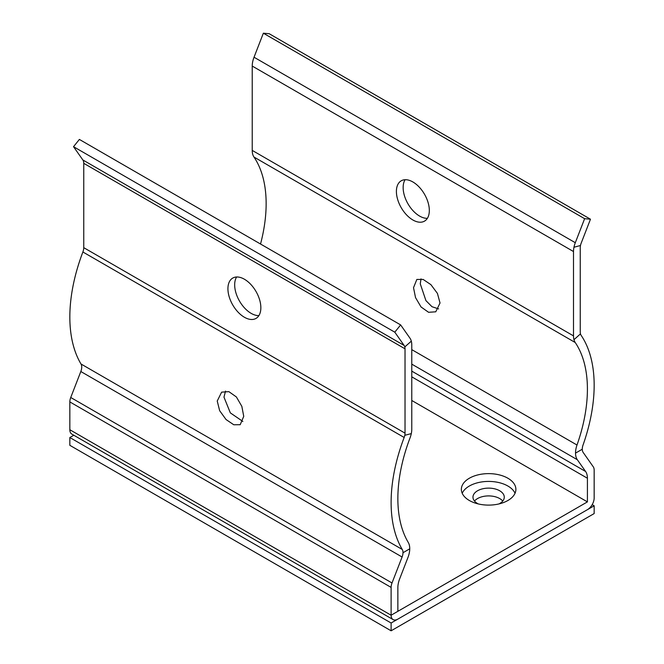 <?xml version="1.0" encoding="UTF-8"?>
<svg xmlns="http://www.w3.org/2000/svg" width="664" height="664" viewBox="0 0 664 664"><rect width="100%" height="100%" fill="white"/><g stroke="black" fill="none" stroke-linecap="round" stroke-linejoin="round"><path stroke-width="1" d="M263.359 33.2L584.627 218.688L575.306 242.709A19.082 11.014 120 0 0 573.962 247.249A19.082 11.014 120 0 0 573.505 251.548L573.505 335.884A19.082 11.014 120 0 0 573.97 339.694A19.082 11.014 120 0 0 575.231 342.524A134.037 77.381 -60 0 1 577.008 445.021A19.082 11.014 120 0 0 575.53 453.105A19.082 11.014 -60 0 0 577.331 459.72L585.606 471.49A19.082 11.014 -60 0 1 587.416 478.238L587.416 501.884L391.113 615.221A9.545 5.511 120 0 0 393.088 619.587A9.545 5.511 120 0 0 397.861 619.114L587.416 509.678A9.545 5.511 120 0 0 594.164 497.992L594.164 470.17A9.545 5.511 120 0 0 593.259 466.792L583.175 452.458A9.545 5.511 -60 0 1 582.278 449.229A9.545 5.511 -60 0 1 583.017 445.104A143.573 82.892 -60 0 0 581.116 335.312A9.545 5.511 -60 0 1 580.477 333.868A9.545 5.511 -60 0 1 580.245 331.992L580.245 247.647A9.545 5.511 -60 0 1 580.477 245.497A9.545 5.511 -60 0 1 581.149 243.232L590.47 219.211L269.202 33.723L263.359 33.2L254.038 57.228A19.082 11.014 -60 0 0 252.685 61.76A19.082 11.014 -60 0 0 252.229 66.06L252.229 150.404A19.082 11.014 -60 0 0 252.693 154.206A19.082 11.014 -60 0 0 253.963 157.036A134.037 77.381 -60 0 1 260.529 244.012M413.523 287.703L416.843 279.444L423.167 279.444L430.903 284.648L437.435 293.422L440.024 303.008L435.767 311.806L428.579 312.296L421.034 306.959L415.531 297.605L413.523 287.703M587.416 501.884L411.771 400.483M507.902 478.238A27.257 15.737 0 0 0 478.188 474.826A27.257 15.737 0 0 0 461.364 489.368A27.257 15.737 0 0 0 469.348 500.498A27.257 15.737 0 0 0 499.054 503.91A27.257 15.737 0 0 0 515.886 489.368A27.257 15.737 0 0 0 507.902 478.238M515.032 493.261A27.257 15.737 0 0 0 507.902 486.031A27.257 15.737 0 0 0 481.408 481.981A27.257 15.737 0 0 0 462.21 493.261M393.088 619.587L71.82 434.098A9.545 5.511 -60 0 1 69.836 429.732L69.836 401.911A9.545 5.511 -60 0 1 70.741 397.495L80.825 371.516A9.545 5.511 120 0 0 81.722 367.25A9.545 5.511 120 0 0 80.983 363.98A143.573 82.892 -60 0 1 82.884 251.988A9.545 5.511 120 0 0 83.523 249.805A9.545 5.511 120 0 0 83.755 247.672L83.755 163.327A9.545 5.511 120 0 0 83.523 161.443A9.545 5.511 120 0 0 82.851 159.958L73.53 146.694L394.798 332.183L404.119 345.438A9.545 5.511 -60 0 1 404.799 346.932A9.545 5.511 -60 0 1 405.023 348.816L83.755 163.327M397.861 611.32L397.861 587.673A19.082 11.014 -60 0 1 399.67 578.842L407.937 557.519A19.082 11.014 120 0 0 409.746 548.821A19.082 11.014 120 0 0 408.269 542.446A134.037 77.381 -60 0 1 410.037 437.9A19.082 11.014 120 0 0 411.306 433.609A19.082 11.014 120 0 0 411.771 429.259L411.771 344.915A19.082 11.014 120 0 0 411.315 341.155A19.082 11.014 120 0 0 409.962 338.175L400.641 324.912L394.798 332.183M69.836 429.732L391.113 615.221L391.113 587.399L69.836 401.911M391.113 587.399A9.545 5.511 120 0 1 392.017 582.975L402.093 557.005L80.825 371.516M405.023 348.816L405.023 433.152A9.545 5.511 -60 0 1 404.799 435.293A9.545 5.511 -60 0 1 404.16 437.476A143.573 82.892 -60 0 0 402.259 549.46A9.545 5.511 -60 0 1 402.998 552.73A9.545 5.511 -60 0 1 402.093 557.005M243.738 416.336L240.202 424.711L233.778 424.769L226.042 419.532L219.651 410.692L217.228 401.031L221.627 392.15L228.856 391.635L236.392 396.964L241.837 406.351L243.738 416.336M225.528 391.104L223.976 397.138L230.342 412.883L242.85 421.449M227.926 288.732A23.282 13.446 60 0 1 232.749 278.067A23.282 13.446 60 0 1 250.693 284.308A23.282 13.446 60 0 1 260.852 307.739A23.282 13.446 60 0 1 256.03 318.405A23.282 13.446 60 0 1 238.085 312.163A23.282 13.446 60 0 1 227.926 288.732M400.641 324.912L79.373 139.423L73.53 146.694M258.902 315.591A23.282 13.446 60 0 1 234.674 284.831A23.282 13.446 60 0 1 236.616 276.988M396.4 191.464A23.282 13.446 60 0 1 401.222 180.799A23.282 13.446 60 0 1 419.167 187.04A23.282 13.446 60 0 1 429.326 210.471A23.282 13.446 60 0 1 424.503 221.137A23.282 13.446 60 0 1 406.567 214.895A23.282 13.446 60 0 1 396.4 191.464M421.017 278.855L420.262 283.81L425.931 300.626L431.998 306.718L438.622 308.909M427.384 218.323A23.282 13.446 60 0 1 403.148 187.563A23.282 13.446 60 0 1 405.098 179.72M584.627 218.688L590.47 219.211M391.113 630.8L391.113 623.006L69.836 437.526L69.836 445.312L391.113 630.8L594.164 513.571L594.164 505.785L592.18 504.64M502.748 501.054A15.654 9.039 0 0 0 499.685 498.556A15.654 9.039 0 0 0 474.494 501.054M391.113 623.006L594.164 505.785M69.836 437.526L73.795 435.244M499.004 503.918A15.654 9.039 0 0 0 504.275 497.153A15.654 9.039 0 0 0 499.685 490.771A15.654 9.039 0 0 0 482.628 488.812A15.654 9.039 0 0 0 472.967 497.153A15.654 9.039 0 0 0 477.557 503.544A15.654 9.039 0 0 0 478.238 503.918M575.53 453.105L582.278 449.229M577.331 459.72L411.771 364.138M577.008 445.021L411.771 349.629M575.231 342.524L253.963 157.036M411.771 371.126L585.606 471.49M411.771 376.837L587.416 478.238M409.746 548.821L402.998 552.73M392.017 582.975L70.741 397.495M402.259 549.46L80.983 363.98M404.16 437.476L82.884 251.988M411.306 433.609L404.799 435.293M405.023 433.152L83.755 247.672M411.315 341.155L404.799 346.932M404.119 345.438L82.851 159.958M573.97 339.694L580.477 333.868M573.505 335.884L252.229 150.404M573.505 251.548L252.229 66.06M573.962 247.249L580.477 245.497M575.306 242.709L254.038 57.228"/></g></svg>
